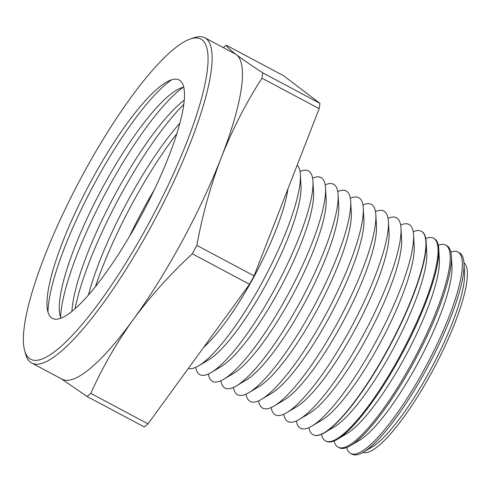 <?xml version="1.0" encoding="UTF-8"?>
<svg xmlns="http://www.w3.org/2000/svg" width="492" height="492" viewBox="0 0 492 492"><rect width="100%" height="100%" fill="white"/><g stroke="black" fill="none" stroke-linecap="round" stroke-linejoin="round"><path stroke-width="0.74" d="M83.031 174.242A181.308 40.596 -62 0 0 24.6 350.433A181.308 40.596 -62 0 0 148.523 223.897A181.308 40.596 -62 0 0 190.49 38.942A181.308 40.596 -62 0 0 83.031 174.242M190.49 38.942L194.211 37.7A184.229 41.254 118 0 1 204.893 37.804A184.229 41.254 118 0 1 151.567 225.637A184.229 41.254 118 0 1 31.697 363.016A184.229 41.254 118 0 1 25.646 354.215L24.6 350.433M463.981 263.325L464.522 273.22A105.011 23.511 118 0 1 429.99 370.691A105.011 23.511 118 0 1 371.934 447.068L363.422 452.142A114.052 25.541 -62 0 0 426.472 369.184A114.052 25.541 -62 0 0 463.981 263.325A114.052 25.541 -62 0 0 459.62 252.974L458.003 252.058A114.101 25.547 118 0 1 424.842 368.317A114.101 25.547 118 0 1 350.734 453.47A114.101 25.547 118 0 1 346.743 447.529M463.944 262.783A107.508 24.071 118 0 1 432.025 371.878A107.508 24.071 118 0 1 362.955 452.412M350.734 453.47L352.401 454.3A114.052 25.541 -62 0 0 363.422 452.142M451.379 256.203L451.945 266.523A105.011 23.511 118 0 1 417.413 363.988A105.011 23.511 118 0 1 359.357 440.371L350.482 445.66A114.439 25.627 -62 0 0 413.747 362.419A114.439 25.627 -62 0 0 451.379 256.203A114.439 25.627 -62 0 0 447.007 245.815L445.838 245.151A114.476 25.633 118 0 1 412.567 361.798A114.476 25.633 118 0 1 338.219 447.234A114.476 25.633 118 0 1 334.129 440.912M338.219 447.234L339.418 447.831A114.439 25.627 -62 0 0 350.482 445.66M438.778 249.075L439.362 259.825A105.011 23.511 118 0 1 404.836 357.29A105.011 23.511 118 0 1 346.78 433.673L337.537 439.178A114.833 25.713 -62 0 0 401.017 355.661A114.833 25.713 -62 0 0 438.778 249.075A114.833 25.713 -62 0 0 434.393 238.657L433.68 238.251A114.851 25.719 118 0 1 400.297 355.279A114.851 25.719 118 0 1 325.704 440.992A114.851 25.719 118 0 1 321.522 434.295M325.704 440.992L326.436 441.361A114.833 25.713 -62 0 0 337.537 439.178M426.177 241.953L426.785 253.128A105.011 23.511 118 0 1 392.253 350.593A105.011 23.511 118 0 1 334.203 426.976L324.591 432.702A115.22 25.799 -62 0 0 388.286 348.896A115.22 25.799 -62 0 0 426.177 241.953A115.22 25.799 -62 0 0 421.773 231.492L421.515 231.351A115.226 25.799 118 0 1 388.028 348.76A115.226 25.799 118 0 1 313.189 434.756A115.226 25.799 118 0 1 308.914 427.64M313.189 434.756L313.453 434.885A115.22 25.799 -62 0 0 324.591 432.702M413.587 235.01L414.209 246.43A105.011 23.511 118 0 1 379.676 343.896A105.011 23.511 118 0 1 321.627 420.273L311.805 426.127A115.442 25.848 -62 0 0 375.624 342.161A115.442 25.848 -62 0 0 413.587 235.01A115.442 25.848 -62 0 0 400.648 225.059M296.325 420.949A115.442 25.848 -62 0 0 311.805 426.127M401.005 228.313L401.632 239.727A105.011 23.511 118 0 1 367.1 337.198A105.011 23.511 118 0 1 309.05 413.575L299.228 419.43A115.442 25.848 -62 0 0 363.047 335.464A115.442 25.848 -62 0 0 401.005 228.313A115.442 25.848 -62 0 0 388.071 218.356M283.749 414.252A115.442 25.848 -62 0 0 299.228 419.43M388.428 221.615L389.055 233.03A105.011 23.511 118 0 1 354.523 330.501A105.011 23.511 118 0 1 296.467 406.878L286.651 412.733A115.442 25.848 -62 0 0 350.47 328.767A115.442 25.848 -62 0 0 388.428 221.615A115.442 25.848 -62 0 0 375.494 211.658M271.166 407.554A115.442 25.848 -62 0 0 286.651 412.733M375.851 214.918L376.478 226.332A105.011 23.511 118 0 1 341.946 323.798A105.011 23.511 118 0 1 283.89 400.18L274.069 406.029A115.442 25.848 -62 0 0 337.893 322.063A115.442 25.848 -62 0 0 375.851 214.918A115.442 25.848 -62 0 0 362.918 204.961M258.589 400.851A115.442 25.848 -62 0 0 274.069 406.029M363.274 208.221L363.902 219.635A105.011 23.511 118 0 1 329.369 317.1A105.011 23.511 118 0 1 271.313 393.483L261.492 399.332A115.442 25.848 -62 0 0 325.31 315.366A115.442 25.848 -62 0 0 363.274 208.221A115.442 25.848 -62 0 0 350.335 198.264M246.012 394.154A115.442 25.848 -62 0 0 261.492 399.332M350.698 201.523L351.319 212.938A105.011 23.511 118 0 1 316.793 310.403A105.011 23.511 118 0 1 258.737 386.78L248.915 392.634A115.442 25.848 -62 0 0 312.734 308.668A115.442 25.848 -62 0 0 350.698 201.523A115.442 25.848 -62 0 0 337.758 191.566M233.436 387.456A115.442 25.848 -62 0 0 248.915 392.634M338.121 194.82L338.742 206.234A105.011 23.511 118 0 1 304.21 303.705A105.011 23.511 118 0 1 246.16 380.082L236.338 385.937A115.442 25.848 -62 0 0 300.157 301.971A115.442 25.848 -62 0 0 338.121 194.82A115.442 25.848 -62 0 0 325.181 184.869M220.859 380.759A115.442 25.848 -62 0 0 236.338 385.937M325.538 188.122L326.165 199.537A105.011 23.511 118 0 1 291.633 297.008A105.011 23.511 118 0 1 233.583 373.385L223.762 379.24A115.442 25.848 -62 0 0 287.58 295.274A115.442 25.848 -62 0 0 325.538 188.122A115.442 25.848 -62 0 0 312.605 178.165M208.282 374.061A115.442 25.848 -62 0 0 223.762 379.24M312.961 181.425L313.588 192.839A105.011 23.511 118 0 1 279.056 290.311A105.011 23.511 118 0 1 221.006 366.688L211.185 372.536A115.442 25.848 -62 0 0 275.003 288.576A115.442 25.848 -62 0 0 312.961 181.425A115.442 25.848 -62 0 0 300.028 171.468M195.699 367.358A115.442 25.848 -62 0 0 211.185 372.536M300.384 174.728L301.012 186.142A105.011 23.511 118 0 1 266.48 283.607A105.011 23.511 118 0 1 208.423 359.99L198.608 365.839A115.442 25.848 -62 0 0 262.427 281.873A115.442 25.848 -62 0 0 300.384 174.728A115.442 25.848 -62 0 0 297.18 165.152M188.356 368.391A115.442 25.848 -62 0 0 198.608 365.839M287.912 188.959A105.011 23.511 118 0 1 253.903 276.91A105.011 23.511 118 0 1 203.627 347.395M47.995 312.131A143.289 32.085 118 0 1 95.177 182.261A143.289 32.085 118 0 1 171.763 79.729M91.395 180.582A134.993 30.227 118 0 1 167.815 81.395A134.993 30.227 118 0 1 140.159 217.556A134.993 30.227 118 0 1 47.177 307.918A134.993 30.227 118 0 1 91.395 180.582M183.86 87.145A132.858 29.748 -62 0 0 178.209 89.23A132.858 29.748 -62 0 0 103 186.849A132.858 29.748 -62 0 0 59.477 312.174A132.858 29.748 -62 0 0 60.903 318.029M60.608 317.285A143.289 32.085 118 0 1 107.76 188.959A143.289 32.085 118 0 1 183.079 87.318M184.371 100.079A132.858 29.748 -62 0 0 115.577 193.547A132.858 29.748 -62 0 0 71.918 311.233M75.116 308.533A143.289 32.085 118 0 1 120.337 195.656A143.289 32.085 118 0 1 183.916 104.242M180.01 123.037A132.858 29.748 -62 0 0 128.16 200.25A132.858 29.748 -62 0 0 88.535 294.8M95.503 286.449A143.289 32.085 118 0 1 132.914 202.353A143.289 32.085 118 0 1 176.966 133.486M129.537 236.295A129.033 28.893 118 0 1 143.602 208.633A129.033 28.893 118 0 1 154.347 189.715M223.325 47.619A210.023 47.029 118 0 1 226.295 45.227L283.527 75.706L319.948 103.32L262.722 72.847A210.023 47.029 118 0 1 261.935 78.185C245.846 103.258 232.31 129.691 221.32 157.489A184.229 41.254 118 0 1 181.855 241.769A184.229 41.254 118 0 1 133.467 319.29A184.229 41.254 118 0 1 61.98 379.147L31.697 363.016M261.935 78.185L319.167 108.658L254.087 275.871L196.855 245.391A210.023 47.029 118 0 1 194.586 249.604A210.023 47.029 118 0 1 192.292 253.798L249.524 284.278L148.024 423.864L90.792 393.385A210.023 47.029 118 0 1 87.016 396.454L144.242 426.933A210.023 47.029 118 0 0 148.024 423.864M254.087 275.871A210.023 47.029 118 0 1 251.812 280.077A210.023 47.029 118 0 1 249.524 284.278M450.838 252.058A114.101 25.547 118 0 1 458.003 252.058M438.317 245.287A114.476 25.633 118 0 1 445.838 245.151M425.783 238.522A114.851 25.719 118 0 1 433.68 238.251M413.231 231.769A115.226 25.799 118 0 1 421.515 231.351M319.948 103.32A210.023 47.029 118 0 1 319.167 108.658M226.295 45.227C227.12 47.029 230.496 50.202 236.431 54.735C242.654 59.415 251.412 65.454 262.722 72.847M204.893 37.804L235.182 53.929A184.229 41.254 118 0 1 236.431 54.735A184.229 41.254 118 0 1 221.32 157.489C210.619 185.429 202.464 214.733 196.855 245.391M192.292 253.798C170.134 274.272 150.527 296.104 133.467 319.29C116.696 342.635 102.471 367.333 90.792 393.385M87.016 396.454L61.334 378.803"/></g></svg>
